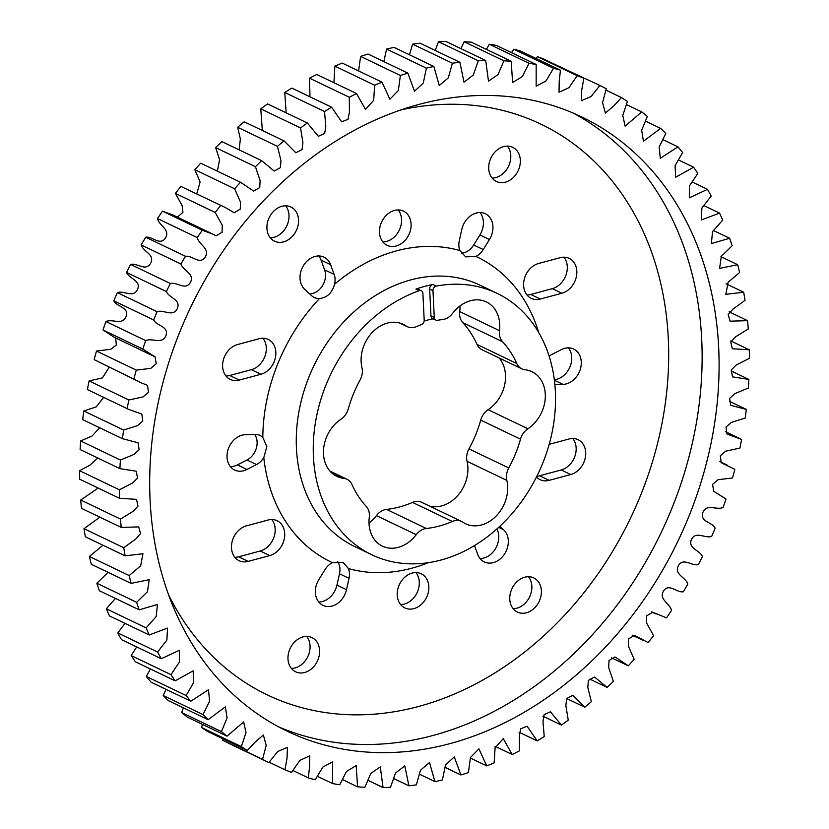 <?xml version="1.0" encoding="UTF-8"?>
<svg xmlns="http://www.w3.org/2000/svg" width="829" height="829" viewBox="0 0 829 829"><rect width="100%" height="100%" fill="white"/><g stroke="black" fill="none" stroke-linecap="round" stroke-linejoin="round"><path stroke-width="1.24" d="M432.707 284.565A3.865 3.067 -64.4 0 1 432.935 284.513L436.251 286.098A3.865 3.067 115.6 0 0 436.023 286.15A3.865 3.067 115.6 0 0 432.976 290.647L429.66 289.062A3.865 3.067 -64.4 0 1 432.707 284.565M415.951 289.083A3.865 3.067 -64.4 0 1 416.179 289.02A3.865 3.067 -64.4 0 1 418.023 289.155L421.339 290.751A3.865 3.067 115.6 0 0 419.484 290.606A3.865 3.067 115.6 0 0 419.267 290.678L415.951 289.083A144.94 114.993 -64.4 0 1 424.427 286.461A144.94 114.993 -64.4 0 1 432.935 284.513M400.21 323.155L406.003 325.932A15.368 12.186 115.6 0 0 407.288 326.678A15.368 12.186 115.6 0 0 416.469 326.595A108.703 86.247 115.6 0 1 421.443 324.595A3.865 3.067 115.6 0 0 424.199 320.191L422.894 293.362A3.865 3.067 115.6 0 0 421.339 290.751M369.019 523.047A33.212 26.352 -64.4 0 0 376.428 515.607A15.368 12.186 -64.4 0 1 386.563 509.4L426.334 528.477A15.368 12.186 115.6 0 0 416.21 534.684A33.212 26.352 115.6 0 1 382.397 546.145A33.212 26.352 115.6 0 1 369.278 517.41A15.368 12.186 115.6 0 0 369.392 514.519A15.368 12.186 115.6 0 0 366.2 506.343A108.703 86.247 115.6 0 1 351.983 484.55A15.368 12.186 115.6 0 0 346.978 479.245A15.368 12.186 115.6 0 0 343.776 478.343A33.212 26.352 115.6 0 1 336.854 476.385A33.212 26.352 115.6 0 1 323.548 449.598A33.212 26.352 115.6 0 1 340.885 419.308A15.368 12.186 115.6 0 0 348.284 408.894A108.703 86.247 115.6 0 1 360.035 380.117A15.368 12.186 115.6 0 0 362.346 370.459A15.368 12.186 115.6 0 0 361.962 367.693A33.212 26.352 115.6 0 1 372.273 332.408A33.212 26.352 115.6 0 1 403.205 324.315A33.212 26.352 115.6 0 1 406.003 325.932M386.563 509.4A108.703 86.247 -64.4 0 0 412.531 502.405A15.368 12.186 -64.4 0 1 421.712 502.322L461.494 521.4A15.368 12.186 115.6 0 1 462.779 522.146A33.212 26.352 115.6 0 0 465.566 523.762A33.212 26.352 115.6 0 0 494.229 517.876A33.212 26.352 115.6 0 0 507.659 486.343A33.212 26.352 115.6 0 0 506.82 480.385A15.368 12.186 115.6 0 1 508.747 467.96A108.703 86.247 115.6 0 0 520.498 439.183A15.368 12.186 115.6 0 1 527.886 428.769A33.212 26.352 115.6 0 0 545.285 394.179A33.212 26.352 115.6 0 0 531.928 371.693A33.212 26.352 115.6 0 0 525.006 369.734A15.368 12.186 115.6 0 1 521.804 368.832A15.368 12.186 115.6 0 1 516.799 363.527A108.703 86.247 115.6 0 0 502.571 341.735A15.368 12.186 115.6 0 1 499.504 330.667A33.212 26.352 115.6 0 0 499.742 324.419A33.212 26.352 115.6 0 0 486.374 301.932A33.212 26.352 115.6 0 0 452.572 313.393A15.368 12.186 115.6 0 1 442.437 319.6A108.703 86.247 115.6 0 0 437.401 320.295A3.865 3.067 115.6 0 1 435.836 320.098A3.865 3.067 115.6 0 1 434.282 317.476L432.976 290.647M499.068 357.921A33.212 26.352 -64.4 0 1 505.503 375.102A33.212 26.352 -64.4 0 1 488.115 409.692A15.368 12.186 -64.4 0 0 480.716 420.106A108.703 86.247 -64.4 0 1 468.965 448.883A15.368 12.186 -64.4 0 0 467.038 461.307A33.212 26.352 -64.4 0 1 467.877 467.266A33.212 26.352 -64.4 0 1 429.443 506.032M436.251 286.098A144.94 114.993 -64.4 0 1 497.068 293.352A144.94 114.993 -64.4 0 1 551.948 433.018A144.94 114.993 -64.4 0 1 441.038 560.021A144.94 114.993 -64.4 0 1 371.713 554.725A144.94 114.993 -64.4 0 1 315.88 419.971A144.94 114.993 -64.4 0 1 419.267 290.678M349.019 578.352L346.491 589.72A18.943 15.026 115.6 0 1 322.999 605.357A18.943 15.026 115.6 0 1 315.383 592.528A18.943 15.026 115.6 0 1 318.864 579.544L325.061 569.533A16.425 13.036 115.6 0 1 332.419 562.663L343.061 562.394L348.46 568.57A16.425 13.036 115.6 0 1 349.019 578.352L339.476 573.772A16.425 13.036 115.6 0 0 337.507 561.347M256.534 464.561L247.001 469.463A18.943 15.026 115.6 0 1 234.669 470.043A18.943 15.026 115.6 0 1 227.053 457.225A18.943 15.026 115.6 0 1 245.301 434.697L255.052 434.406A16.425 13.036 115.6 0 1 260.047 435.443A16.425 13.036 115.6 0 1 262.814 437.37L266.865 446.665L263.798 457.546A16.425 13.036 115.6 0 1 256.534 464.561L246.98 459.981A16.425 13.036 115.6 0 0 254.648 434.417M549.15 356.211A16.425 13.036 -64.4 0 1 551.782 354.522L561.316 349.62A18.943 15.026 115.6 0 1 573.647 349.04A18.943 15.026 115.6 0 1 580.331 369.185A18.943 15.026 115.6 0 1 563.015 384.376L554.87 384.625M334.553 284.254C332.201 292.844 327.186 297.601 319.507 298.523A16.425 13.036 115.6 0 1 314.243 297.497A16.425 13.036 115.6 0 1 311.663 295.746L304.668 289.28A18.943 15.026 115.6 0 1 300.025 278.482A18.943 15.026 115.6 0 1 307.673 260.513A18.943 15.026 115.6 0 1 324.015 257.156A18.943 15.026 115.6 0 1 330.595 264.689L334.16 274.42A16.425 13.036 115.6 0 1 334.553 284.254A169.106 134.153 -64.4 0 1 459.857 250.513A16.425 13.036 -64.4 0 1 458.851 245.664A16.425 13.036 -64.4 0 1 459.297 240.721L461.826 229.364A18.943 15.026 115.6 0 1 485.317 213.727A18.943 15.026 115.6 0 1 489.452 239.529L483.255 249.55A16.425 13.036 -64.4 0 1 475.898 256.41A169.106 134.153 -64.4 0 1 538.684 332.46M309.725 293.953A16.425 13.036 115.6 0 0 324.605 269.839L321.051 260.119A18.943 15.026 115.6 0 0 318.719 255.964M507.41 146.101A18.943 15.026 -64.4 0 1 510.778 155.541A18.943 15.026 -64.4 0 1 492.084 178.069M520.322 160.121A18.943 15.026 -64.4 0 1 512.674 178.1A18.943 15.026 -64.4 0 1 496.333 181.447A18.943 15.026 -64.4 0 1 488.716 168.629A18.943 15.026 -64.4 0 1 496.364 150.65A18.943 15.026 -64.4 0 1 512.705 147.303A18.943 15.026 -64.4 0 1 520.322 160.121M528.467 576.725A18.943 15.026 -64.4 0 1 531.845 586.155A18.943 15.026 -64.4 0 1 513.141 608.683M541.389 590.735A18.943 15.026 -64.4 0 1 533.731 608.714A18.943 15.026 -64.4 0 1 517.389 612.071A18.943 15.026 -64.4 0 1 509.773 599.253A18.943 15.026 -64.4 0 1 517.431 581.274A18.943 15.026 -64.4 0 1 533.772 577.917A18.943 15.026 -64.4 0 1 541.389 590.735M540.28 299.041L561.886 293.228A18.943 15.026 -64.4 0 0 576.383 276.627A18.943 15.026 -64.4 0 0 569.212 258.379A18.943 15.026 -64.4 0 0 560.155 257.684L538.539 263.508A18.943 15.026 115.6 0 0 523.607 285.528A18.943 15.026 115.6 0 0 531.223 298.357A18.943 15.026 115.6 0 0 540.28 299.041L530.736 294.461A18.943 15.026 115.6 0 1 526.975 294.969M270.295 237.778A18.943 15.026 115.6 0 0 288.989 215.25A18.943 15.026 115.6 0 0 285.622 205.81M266.928 228.338A18.943 15.026 115.6 0 0 274.544 241.166A18.943 15.026 115.6 0 0 290.886 237.809A18.943 15.026 115.6 0 0 298.544 219.83A18.943 15.026 115.6 0 0 290.927 207.012A18.943 15.026 115.6 0 0 274.586 210.359A18.943 15.026 115.6 0 0 266.928 228.338M291.352 668.402A18.943 15.026 115.6 0 0 310.056 645.874A18.943 15.026 115.6 0 0 306.689 636.434M287.984 658.962A18.943 15.026 115.6 0 0 295.601 671.78A18.943 15.026 115.6 0 0 311.953 668.423A18.943 15.026 115.6 0 0 319.6 650.454A18.943 15.026 115.6 0 0 311.984 637.625A18.943 15.026 115.6 0 0 295.642 640.983A18.943 15.026 115.6 0 0 287.984 658.962M237.56 344.543A18.943 15.026 115.6 0 0 222.618 366.563A18.943 15.026 115.6 0 0 230.234 379.381A18.943 15.026 115.6 0 0 239.291 380.076L260.907 374.262A18.943 15.026 115.6 0 0 275.394 357.662A18.943 15.026 115.6 0 0 268.223 339.413A18.943 15.026 115.6 0 0 259.166 338.719L237.56 344.543M246.42 525.855A18.943 15.026 115.6 0 0 231.488 547.876A18.943 15.026 115.6 0 0 239.104 560.705A18.943 15.026 115.6 0 0 248.161 561.388L269.767 555.575A18.943 15.026 115.6 0 0 284.264 538.974A18.943 15.026 115.6 0 0 277.093 520.726A18.943 15.026 115.6 0 0 268.036 520.032L246.42 525.855M382.853 241.923A18.943 15.026 115.6 0 0 401.547 219.395A18.943 15.026 115.6 0 0 398.179 209.955M379.485 232.483A18.943 15.026 115.6 0 0 387.102 245.301A18.943 15.026 115.6 0 0 403.443 241.954A18.943 15.026 115.6 0 0 411.101 223.975A18.943 15.026 115.6 0 0 403.474 211.146A18.943 15.026 115.6 0 0 387.133 214.504A18.943 15.026 115.6 0 0 379.485 232.483M400.583 604.548A18.943 15.026 115.6 0 0 419.287 582.02A18.943 15.026 115.6 0 0 415.92 572.58M397.215 595.108A18.943 15.026 115.6 0 0 404.832 607.926A18.943 15.026 115.6 0 0 421.173 604.579A18.943 15.026 115.6 0 0 428.831 586.6A18.943 15.026 115.6 0 0 421.215 573.772A18.943 15.026 115.6 0 0 404.873 577.129A18.943 15.026 115.6 0 0 397.215 595.108M418.759 104.475A340.615 270.233 -64.4 0 1 581.678 116.92A340.615 270.233 -64.4 0 1 710.65 445.132A340.615 270.233 -64.4 0 1 450.023 743.603A340.615 270.233 -64.4 0 1 287.093 731.157A340.615 270.233 -64.4 0 1 158.132 402.946A340.615 270.233 -64.4 0 1 418.759 104.475M521.804 368.832L482.022 349.755A15.368 12.186 -64.4 0 1 477.017 344.449L516.799 363.527M459.981 305.953A33.212 26.352 -64.4 0 1 459.722 311.59A15.368 12.186 -64.4 0 0 462.8 322.657A108.703 86.247 -64.4 0 1 477.017 344.449M563.917 257.187A18.943 15.026 -64.4 0 1 565.896 275.301A18.943 15.026 -64.4 0 1 552.342 288.647L530.736 294.461M554.321 379.744A18.943 15.026 115.6 0 0 569.782 367.32A18.943 15.026 115.6 0 0 568.342 347.838M480.043 558.539A18.943 15.026 115.6 0 0 495.701 548.259A18.943 15.026 115.6 0 0 496.913 528.943M536.86 476.25A18.943 15.026 115.6 0 0 539.606 475.773L561.212 469.96A18.943 15.026 -64.4 0 0 574.766 456.613A18.943 15.026 -64.4 0 0 572.777 438.5M489.452 239.529L479.908 234.959L473.711 244.969A16.425 13.036 -64.4 0 1 461.338 253.218M479.908 234.959A18.943 15.026 115.6 0 0 480.022 212.535M230.421 466.654A18.943 15.026 115.6 0 0 237.446 464.882L246.98 459.981M225.985 376.003A18.943 15.026 115.6 0 0 229.747 375.496L251.353 369.682A18.943 15.026 115.6 0 0 264.917 356.335A18.943 15.026 115.6 0 0 262.928 338.222M234.856 557.316A18.943 15.026 115.6 0 0 238.617 556.808L260.223 550.995A18.943 15.026 115.6 0 0 273.777 537.648A18.943 15.026 115.6 0 0 271.798 519.534M318.75 601.968A18.943 15.026 115.6 0 0 336.947 585.139L339.476 573.772M99.625 427.733L92.009 436.075L80.641 440.955A376.853 298.979 115.6 0 0 80.123 449.556L119.894 468.634A376.853 298.979 -64.4 0 1 120.412 460.033L133.966 454.447L139.137 449.691L138.039 442.738L122.464 438.686L82.682 419.609A376.853 298.979 115.6 0 1 83.812 410.956L123.594 430.033L137.49 425.65L142.775 421.049L141.832 414.075L128.64 409.371L87.377 389.557L128.64 409.371M103.656 397.392L96.205 406.904L83.812 410.956M109.107 367.413L102.413 377.91L89.117 380.915A376.853 298.979 115.6 0 0 87.377 389.557M94.164 359.62L141.344 382.874L94.164 359.62A376.853 298.979 115.6 0 1 96.496 351.04L136.277 370.117L150.795 368.356L156.225 363.672L155.064 356.833L142.785 349.061L103.003 329.983L114.319 337.31L154.09 356.387M115.708 337.983L116.319 345.03L110.765 349.268L96.496 351.04M162.494 211.157L202.276 230.234L212.711 234.068L172.929 214.991L162.494 211.157A376.853 298.979 115.6 0 0 157.489 218.535C158.992 225.685 170.577 229.488 165.458 237.975C160.007 246.234 152.443 236.078 145.697 237.218A376.853 298.979 115.6 0 0 141.179 244.949C143.22 251.819 155.21 254.43 150.65 263.259C145.738 271.891 137.345 262.658 130.609 264.43A376.853 298.979 115.6 0 0 126.588 272.451C129.158 279 141.479 280.399 137.5 289.508C133.168 298.45 123.998 290.202 117.314 292.606A376.853 298.979 115.6 0 0 113.842 300.865C116.91 307.041 129.479 307.217 126.122 316.543C122.381 325.745 112.506 318.533 105.925 321.538A376.853 298.979 115.6 0 0 103.003 329.983M180.877 186.421L225.415 207.571L180.877 186.421A376.853 298.979 115.6 0 0 175.427 193.395L182.121 205.633L182.96 212.317L177.416 217.146M225.415 207.571L234.265 212.763L240.265 209.105L240.493 202.1L234.638 188.784A376.853 298.979 -64.4 0 1 240.493 182.256L200.711 163.178A376.853 298.979 115.6 0 0 194.856 169.707L200.11 181.955L196.784 193.841M240.493 182.256L253.674 191.116L259.746 187.541L260.119 180.535L255.436 166.691A376.853 298.979 -64.4 0 1 261.653 160.66L221.871 141.583A376.853 298.979 115.6 0 0 215.654 147.614L219.571 159.696L217.364 171.157M261.653 160.66L274.233 171.064L280.389 167.665L280.979 160.66L277.456 146.37A376.853 298.979 -64.4 0 1 283.995 140.857L244.213 121.78A376.853 298.979 115.6 0 0 237.674 127.293L240.348 138.982L239.166 149.873M283.995 140.857L295.839 152.743L302.077 149.603L302.927 142.578L300.544 127.935A376.853 298.979 -64.4 0 1 307.372 123.003L267.591 103.926A376.853 298.979 115.6 0 0 260.762 108.858L262.347 130.485M307.372 123.003L318.357 136.288L324.657 133.459L325.797 126.422L324.543 111.532A376.853 298.979 -64.4 0 1 331.61 107.19L291.829 88.112A376.853 298.979 115.6 0 0 284.772 92.454L286.15 112.827M331.61 107.19L341.641 121.822L347.993 119.345L349.434 112.298L349.299 97.252A376.853 298.979 -64.4 0 1 356.543 93.553L316.771 74.475A376.853 298.979 115.6 0 0 309.528 78.175L309.953 96.806M356.543 93.553L365.527 109.428L373.672 100.309L374.635 85.211A376.853 298.979 -64.4 0 1 382.014 82.175L342.242 63.097A376.853 298.979 115.6 0 0 334.864 66.133L333.932 82.703M382.014 82.175L389.879 99.211L398.345 90.527L400.386 75.48A376.853 298.979 -64.4 0 1 407.847 73.128L368.066 54.04A376.853 298.979 115.6 0 0 360.605 56.403L358.594 70.942M407.847 73.128L414.51 91.221L423.287 83.035L426.365 68.144A376.853 298.979 -64.4 0 1 433.857 66.475L394.076 47.398A376.853 298.979 115.6 0 0 386.583 49.056L383.848 61.615M433.857 66.475L439.266 85.532L448.313 77.864L452.396 63.222A376.853 298.979 -64.4 0 1 459.877 62.268L420.096 43.191A376.853 298.979 115.6 0 0 412.614 44.144L409.453 54.766M459.877 62.268L463.991 82.175L473.266 75.056L478.302 60.776A376.853 298.979 -64.4 0 1 485.711 60.527L445.94 41.45A376.853 298.979 115.6 0 0 438.52 41.699L435.204 50.434M485.711 60.527L488.488 81.169L497.98 74.641L503.908 60.807A376.853 298.979 -64.4 0 1 511.203 61.273L471.421 42.196A376.853 298.979 115.6 0 0 464.136 41.73L460.924 48.642M511.203 61.273L512.602 82.517L522.26 76.62L529.047 63.315A376.853 298.979 -64.4 0 1 536.166 64.496L496.395 45.419A376.853 298.979 115.6 0 0 489.265 44.238L486.416 49.388M536.166 64.496L536.166 86.216L545.959 80.993L553.534 68.289A376.853 298.979 -64.4 0 1 560.445 70.175L520.664 51.097A376.853 298.979 115.6 0 0 513.752 49.212L511.503 52.662M560.445 70.175L559.192 81.636L559.047 92.247L568.922 87.698L577.212 75.698A376.853 298.979 -64.4 0 1 583.854 78.278L544.073 59.201A376.853 298.979 115.6 0 0 537.43 56.621L536.021 58.465M583.854 78.278L581.709 90.081L581.367 100.723L591.098 96.537L599.906 85.491L559.824 66.755M223.053 738.867L222.763 740.266A376.853 298.979 115.6 0 0 229.094 743.509L268.876 762.587A376.853 298.979 -64.4 0 1 262.544 759.343L266.213 745.385L263.373 735.012L255.28 741.955L247.311 750.494L207.53 731.416A376.853 298.979 115.6 0 1 201.551 727.51L241.332 746.587L246.016 732.66L243.664 721.924L227.022 736.162L187.24 717.085A376.853 298.979 115.6 0 1 181.655 712.557L221.436 731.634L227.094 717.893L225.353 706.816L208.141 719.707L168.36 700.629A376.853 298.979 115.6 0 1 163.209 695.51L202.991 714.588L209.613 701.127L208.473 689.759L190.815 701.22L151.033 682.143A376.853 298.979 115.6 0 1 146.35 676.464L186.131 695.541L193.685 682.464L193.136 670.868L175.157 680.847L135.376 661.77A376.853 298.979 115.6 0 1 131.189 655.573L170.971 674.651L179.416 662.039L179.447 650.257L161.261 658.723L121.48 639.646A376.853 298.979 115.6 0 1 117.822 632.962L157.603 652.04L166.898 640.009L167.52 628.092L149.23 634.983L109.459 615.906A376.853 298.979 115.6 0 1 106.35 608.807L146.132 627.885L156.225 616.517L157.417 604.507L139.158 609.812L99.376 590.735A376.853 298.979 115.6 0 1 96.848 583.243L136.619 602.32L147.458 591.719L149.21 579.668L131.096 583.378L91.314 564.3A376.853 298.979 115.6 0 1 89.377 556.477L129.158 575.554L140.671 565.792L142.951 553.741L125.106 555.844L85.325 536.767A376.853 298.979 115.6 0 1 83.988 528.664L123.77 547.741L135.894 538.912L140.578 533.513L138.692 526.902L121.221 527.41L81.449 508.332A376.853 298.979 115.6 0 1 80.724 500.011L120.506 519.089L133.179 511.275L138.039 506.094L136.453 499.338L119.49 498.281L79.708 479.203A376.853 298.979 115.6 0 1 79.605 470.706L119.386 489.784L132.526 483.048L137.552 478.095L136.236 471.214L119.894 468.634M202.452 724.38L201.551 727.51M183.396 707.831L181.655 712.557M166.007 689.324L163.209 695.51M150.412 668.982L146.35 676.464M136.712 646.941L131.189 655.573M125.013 623.377L117.822 632.962M115.428 598.434L106.35 608.807M108.06 572.331L96.848 583.243M103.003 545.244L89.377 556.477M99.894 517.182L83.988 528.664M98.174 488.053L80.724 500.011M97.801 458.033L89.833 465.224L79.605 470.706M549.171 444.344L569.015 438.997A18.943 15.026 -64.4 0 1 578.082 439.691A18.943 15.026 -64.4 0 1 585.253 457.94A18.943 15.026 -64.4 0 1 570.756 474.54L549.15 480.354L539.606 475.773M536.477 477.007A18.943 15.026 115.6 0 0 540.093 479.67A18.943 15.026 115.6 0 0 549.15 480.354M499.835 526.28L503.649 529.793L498.633 527.389M474.489 545.565L477.722 554.383A18.943 15.026 115.6 0 0 484.291 561.927A18.943 15.026 115.6 0 0 504.965 553.337A18.943 15.026 115.6 0 0 503.649 529.793M80.641 440.955L120.412 460.033M122.464 438.686A376.853 298.979 -64.4 0 1 123.594 430.033M89.117 380.915L128.889 399.992L143.096 396.884L148.464 392.345L147.552 385.392L141.344 382.874M127.148 408.635A376.853 298.979 -64.4 0 1 128.889 399.992M133.946 378.698A376.853 298.979 -64.4 0 1 136.277 370.117M105.925 321.538L145.707 340.615C152.287 337.61 162.163 344.823 165.904 335.621C169.261 326.305 156.691 326.118 153.624 319.942L113.842 300.865M142.785 349.061A376.853 298.979 -64.4 0 1 145.707 340.615M117.314 292.606L157.095 311.683C163.779 309.279 172.95 317.538 177.282 308.585C181.261 299.476 168.94 298.077 166.37 291.528L126.588 272.451M153.624 319.942A376.853 298.979 -64.4 0 1 157.095 311.683M130.609 264.43L170.391 283.508C177.116 281.736 185.52 290.969 190.421 282.337C194.991 273.508 182.991 270.896 180.96 264.026L141.179 244.949M166.37 291.528A376.853 298.979 -64.4 0 1 170.391 283.508M145.697 237.218L185.478 256.296C192.214 255.156 199.789 265.311 205.229 257.052C210.359 248.565 198.773 244.762 197.271 237.612L157.489 218.535M180.96 264.026A376.853 298.979 -64.4 0 1 185.478 256.296M197.271 237.612A376.853 298.979 -64.4 0 1 202.276 230.234M212.711 234.068L216.079 235.85L222.079 232.275L222.255 225.208L215.208 212.473L175.427 193.395M215.208 212.473A376.853 298.979 -64.4 0 1 220.649 205.499M234.638 188.784L194.856 169.707M255.436 166.691L215.654 147.614M277.456 146.37L237.674 127.293M300.544 127.935L260.762 108.858M324.543 111.532L284.772 92.454M349.299 97.252L309.528 78.175M374.635 85.211L334.864 66.133M400.386 75.48L360.605 56.403M426.365 68.144L386.583 49.056M452.396 63.222L412.614 44.144M478.302 60.776L438.52 41.699M503.908 60.807L464.136 41.73M529.047 63.315L489.265 44.238M553.534 68.289L513.752 49.212M577.212 75.698L537.43 56.621M599.906 85.491A376.853 298.979 -64.4 0 1 606.237 88.734L602.569 102.692L605.408 113.065L613.501 106.122L621.47 97.584L605.947 90.133M621.47 97.584A376.853 298.979 -64.4 0 1 627.449 101.49L622.766 115.418L625.118 126.153L641.76 111.915L626.548 104.62M641.76 111.915A376.853 298.979 -64.4 0 1 647.345 116.443L641.677 130.184L643.428 141.262L660.64 128.371L645.604 121.169M660.64 128.371A376.853 298.979 -64.4 0 1 665.791 133.49L659.169 146.951L660.298 158.318L677.967 146.857L662.993 139.676M677.967 146.857A376.853 298.979 -64.4 0 1 682.65 152.536L675.096 165.613L675.645 177.219L693.624 167.23L678.588 160.018M693.624 167.23A376.853 298.979 -64.4 0 1 697.811 173.427L689.365 186.038L689.324 197.82L707.52 189.354L692.288 182.059M707.52 189.354A376.853 298.979 -64.4 0 1 711.178 196.038L701.883 208.069L701.261 219.986L719.541 213.094L703.987 205.623M719.541 213.094A376.853 298.979 -64.4 0 1 722.65 220.193L712.557 231.56L711.365 243.571L729.624 238.265L713.572 230.566M729.624 238.265A376.853 298.979 -64.4 0 1 732.152 245.757L721.323 256.358L719.572 268.409L737.686 264.7L720.94 256.669M737.686 264.7A376.853 298.979 -64.4 0 1 739.623 272.523L728.111 282.285L725.821 294.336L743.675 292.233L725.997 283.756M743.675 292.233A376.853 298.979 -64.4 0 1 745.012 300.336L732.888 309.165L728.194 314.574L730.09 321.175L747.551 320.668L729.105 311.818M747.551 320.668A376.853 298.979 -64.4 0 1 748.276 328.989L735.603 336.802L730.732 341.983L732.328 348.74L749.292 349.797L730.826 340.947M749.292 349.797A376.853 298.979 -64.4 0 1 749.395 358.294L736.245 365.029L731.219 369.983L732.546 376.863L748.877 379.444L731.199 370.967M748.877 379.444A376.853 298.979 -64.4 0 1 748.359 388.045L734.805 393.63L729.644 398.386L730.743 405.34L746.318 409.391L729.375 401.267M746.318 409.391A376.853 298.979 -64.4 0 1 745.188 418.044L731.282 422.427L726.007 427.028L726.95 434.002L741.623 439.443A376.853 298.979 -64.4 0 1 739.882 448.085L725.686 451.194L720.318 455.732L721.23 462.686L734.836 469.38A376.853 298.979 -64.4 0 1 732.504 477.96L717.976 479.722L712.557 484.405L713.717 491.245L725.997 499.017A376.853 298.979 -64.4 0 1 723.075 507.462C716.494 510.467 706.619 503.255 702.878 512.457C699.521 521.783 712.09 521.959 715.158 528.135A376.853 298.979 -64.4 0 1 711.686 536.394C705.002 538.798 695.832 530.55 691.5 539.492C687.521 548.601 699.842 550 702.412 556.549A376.853 298.979 -64.4 0 1 698.391 564.57C691.655 566.342 683.262 557.109 678.35 565.741C673.79 574.57 685.78 577.181 687.821 584.051A376.853 298.979 -64.4 0 1 683.303 591.782C676.557 592.922 668.993 582.766 663.542 591.025C658.423 599.512 670.008 603.315 671.511 610.465A376.853 298.979 -64.4 0 1 666.506 617.843L652.703 612.227L646.703 615.802L646.527 622.869L653.573 635.605A376.853 298.979 -64.4 0 1 648.123 642.579L634.517 635.315L628.506 638.972L628.289 645.978L634.144 659.293A376.853 298.979 -64.4 0 1 628.289 665.822L615.108 656.962L609.035 660.537L608.662 667.542L613.346 681.386A376.853 298.979 -64.4 0 1 607.129 687.417L594.548 677.013L588.393 680.412L587.802 687.417L591.326 701.707A376.853 298.979 -64.4 0 1 584.787 707.22L572.943 695.334L566.704 698.474L565.855 705.5L568.238 720.142A376.853 298.979 -64.4 0 1 561.409 725.074L550.425 711.79L544.125 714.619L542.985 721.655L544.228 736.546A376.853 298.979 -64.4 0 1 537.171 740.888L527.14 726.256L520.788 728.743L519.348 735.779L519.472 750.825A376.853 298.979 -64.4 0 1 512.229 754.525L503.255 738.649L495.11 747.768L494.136 762.867A376.853 298.979 -64.4 0 1 486.758 765.903L478.903 748.867L470.437 757.551L468.395 772.597A376.853 298.979 -64.4 0 1 460.934 774.96L454.271 756.856L445.494 765.043L442.417 779.944A376.853 298.979 -64.4 0 1 434.924 781.602L429.505 762.545L420.469 770.214L416.386 784.856A376.853 298.979 -64.4 0 1 408.904 785.809L404.79 765.903L395.506 773.022L390.48 787.301A376.853 298.979 -64.4 0 1 383.06 787.55L380.293 766.908L370.801 773.436L364.864 787.27A376.853 298.979 -64.4 0 1 357.579 786.804L356.169 765.561L346.512 771.457L339.735 784.762A376.853 298.979 -64.4 0 1 332.605 783.581L332.616 761.861L322.813 767.084L315.248 779.788A376.853 298.979 -64.4 0 1 308.336 777.903L309.59 766.442L309.735 755.83L299.86 760.38L291.57 772.379A376.853 298.979 -64.4 0 1 284.927 769.799L287.072 758.007L287.414 747.354L277.684 751.54L268.876 762.587M611.636 657.843L628.289 665.822M589.833 679.127L607.129 687.417M566.653 698.515L584.787 707.22M542.85 716.173L561.409 725.074M519.047 732.194L537.171 740.888M495.068 746.297L512.229 754.525M470.406 758.058L486.758 765.903M445.152 767.385L460.934 774.96M419.547 774.234L434.924 781.602M393.796 778.566L408.904 785.809M368.076 780.358L383.06 787.55M342.584 779.612L357.579 786.804M317.497 776.338L332.605 783.581M292.979 770.535L308.336 777.903M269.176 762.245L284.927 769.799M222.763 740.266L262.544 759.343M247.311 750.494A376.853 298.979 -64.4 0 1 241.332 746.587M227.022 736.162A376.853 298.979 -64.4 0 1 221.436 731.634M208.141 719.707A376.853 298.979 -64.4 0 1 202.991 714.588M190.815 701.22A376.853 298.979 -64.4 0 1 186.131 695.541M175.157 680.847A376.853 298.979 -64.4 0 1 170.971 674.651M161.261 658.723A376.853 298.979 -64.4 0 1 157.603 652.04M149.23 634.983A376.853 298.979 -64.4 0 1 146.132 627.885M139.158 609.812A376.853 298.979 -64.4 0 1 136.619 602.32M131.096 583.378A376.853 298.979 -64.4 0 1 129.158 575.554M125.106 555.844A376.853 298.979 -64.4 0 1 123.77 547.741M121.221 527.41A376.853 298.979 -64.4 0 1 120.506 519.089M119.49 498.281A376.853 298.979 -64.4 0 1 119.386 489.784M461.494 521.4A15.368 12.186 115.6 0 0 452.313 521.482A108.703 86.247 115.6 0 1 426.334 528.477M459.857 250.513L465.67 256.886L475.898 256.41M433.256 318.854A108.703 86.247 115.6 0 0 424.168 320.999M435.836 320.098L432.52 318.502A3.865 3.067 -64.4 0 1 430.966 315.89L429.66 289.062M467.038 461.307L506.82 480.385M497.068 293.352L480.095 285.207A144.94 114.993 115.6 0 0 410.769 279.912A144.94 114.993 115.6 0 0 296.44 448.468A144.94 114.993 115.6 0 0 354.739 546.591L371.713 554.725M428.272 562.694A169.106 134.153 -64.4 0 1 348.46 568.57M332.419 562.663A169.106 134.153 -64.4 0 1 263.798 457.546M330.595 264.689L321.051 260.119M573.108 113.034A340.615 270.233 -64.4 0 1 701.707 339.362A340.615 270.233 -64.4 0 1 433.049 735.468A340.615 270.233 -64.4 0 1 278.699 726.909M168.608 594.932A316.46 251.063 115.6 0 0 473.1 685.262A316.46 251.063 115.6 0 0 668.288 338.429A316.46 251.063 115.6 0 0 401.267 109.801M262.814 437.37A169.106 134.153 -64.4 0 1 319.507 298.523M334.16 274.42L324.605 269.839M346.491 589.72L336.947 585.139M248.161 561.388L238.617 556.808M269.767 555.575L260.223 550.995M239.291 380.076L229.747 375.496M260.907 374.262L251.353 369.682M247.001 469.463L237.446 464.882M483.255 249.55L473.711 244.969M561.886 293.228L552.342 288.647M563.015 384.376L554.383 380.242M570.756 474.54L561.212 469.96M459.722 311.59L499.504 330.667M462.8 322.657L502.571 341.735M488.115 409.692L527.886 428.769M480.716 420.106L520.498 439.183M468.965 448.883L508.747 467.96M412.531 502.405L452.313 521.482M376.428 515.607L416.21 534.684M330.999 472.209L343.776 478.343M430.966 315.89L434.282 317.476M153.085 355.89L115.283 337.755M740.142 438.707L725.344 431.608M727.437 465.204L719.893 461.587M714.681 491.69L713.292 491.017M656.071 614.009L651.584 611.854M643.366 640.506L632.216 635.159M329.932 471.079L346.978 479.245M399.557 322.968L407.288 326.678"/></g></svg>
